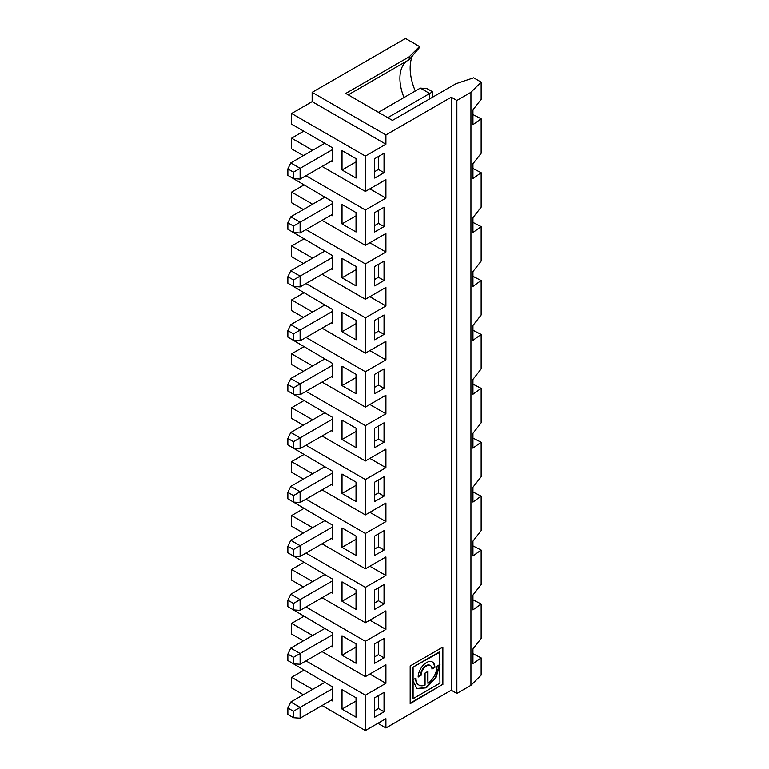 <?xml version="1.0" encoding="UTF-8"?>
<svg xmlns="http://www.w3.org/2000/svg" width="769" height="769" viewBox="0 0 769 769"><rect width="100%" height="100%" fill="white"/><g stroke="black" fill="none" stroke-linecap="round" stroke-linejoin="round"><path stroke-width="1.15" d="M427.497 671.664L427.968 683.439A14.89 8.594 120 0 0 437.042 666.156L439.955 664.474L435.946 677.835L426.343 687.842L417.019 688.688L412.617 680.104L413.088 698.675L413.088 680.382M439.474 664.752L435.283 677.893L425.882 687.573L416.788 688.543M415.529 678.575A14.89 8.594 120 0 0 418.605 684.862L419.067 685.131A14.89 8.594 120 0 1 415.981 678.316L412.617 679.719L412.617 667.377L439.483 651.862L439.955 683.16L413.088 698.675M430.131 665.435A7.7 4.451 120 0 0 429.9 665.291A7.7 4.451 120 0 0 423.959 667.357A7.7 4.451 120 0 0 420.605 675.105L418.173 676.509M432.178 661.878A11.814 6.815 -60 0 1 434.398 667.136L431.938 668.559M427.968 683.439L427.968 671.395L425.065 673.067L425.065 685.112A14.89 8.594 120 0 1 419.067 685.131M431.957 669.088A7.7 4.451 120 0 0 430.371 665.56A7.7 4.451 120 0 0 424.43 667.627A7.7 4.451 120 0 0 421.066 675.374L418.163 677.056A11.814 6.815 120 0 1 423.315 665.166A11.814 6.815 120 0 1 432.418 662.003A11.814 6.815 120 0 1 434.87 667.405L431.957 669.088M412.617 667.377L439.955 652.131M410.175 703.164L442.396 684.564L442.396 647.363M348.213 94.856L409.243 59.626L419.499 47.505L419.499 46.525L405.513 38.45L312.137 92.357L385.903 134.95L451.259 97.211L456.863 100.451L470.936 92.318L470.936 685.333L481.144 675.134L481.144 657.88L472.945 663.801L472.945 648.959L481.144 638.472L481.144 603.973L472.945 599.782M291.595 608.817L332.679 633.079L332.679 647.094L331.276 646.287M413.088 679.988L413.088 667.646M472.945 545.875L481.144 550.056L481.144 584.565L472.945 595.043L472.945 609.894L481.144 603.973M481.144 550.056L472.945 555.977L472.945 541.136L481.144 530.648L481.144 496.149L472.945 491.958M374.695 602.886L378.435 600.733L384.029 603.973L384.029 584.565L374.695 589.948L374.695 609.356L384.029 603.973M305.975 606.991L365.362 641.279L385.903 629.417L385.903 610.865L365.362 622.727L322.028 597.715M303.361 586.93L291.595 580.143L291.595 569.464L303.726 562.456M356.018 643.864L342.013 635.78L342.013 655.188L356.018 663.272L356.018 643.864M374.695 643.864L374.695 663.272L384.029 657.88L384.029 638.472L374.695 643.864M356.018 647.094L342.013 655.188M374.695 656.803L378.435 654.64L378.435 641.702M378.435 654.64L384.029 657.88M332.679 634.694L300.102 653.506L300.102 664.281L293.46 663.81L293.46 657.341L287.856 654.102L287.856 660.571L293.46 663.81M332.679 645.479L300.102 664.281M385.903 629.417L369.841 620.141M365.362 641.279L365.362 676.643L322.028 651.622M303.361 640.846L291.595 634.05L291.595 623.38L303.726 616.373M312.599 635.502L291.595 623.38M291.595 554.91L332.679 579.172L332.679 591.572L300.102 610.375L293.46 609.894L293.46 603.425L287.856 600.195L287.856 606.664L293.46 609.894M287.856 654.102L290.769 648.113L324.739 628.494M290.769 648.113L300.102 653.506L293.46 657.341M332.679 591.572L332.679 593.187L331.276 592.38M312.599 581.595L291.595 569.464M481.144 496.149L472.945 502.07L472.945 487.229L481.144 476.742L481.144 442.242L472.945 448.164L472.945 433.312L481.144 422.835L481.144 388.326L472.945 384.144M374.695 548.979L378.435 546.826L384.029 550.056L384.029 530.648L374.695 536.041L374.695 555.449L384.029 550.056M305.975 553.074L365.362 587.362L385.903 575.5L385.903 556.958L365.362 568.82L322.028 543.808M303.361 533.023L291.595 526.227L291.595 515.557L303.726 508.549M356.018 589.948L342.013 581.864L342.013 601.271L356.018 609.356L356.018 589.948M356.018 593.187L342.013 601.271M378.435 600.733L378.435 587.795M332.679 580.787L300.102 599.589L300.102 610.375M385.903 575.5L369.841 566.234M365.362 587.362L365.362 622.727M291.595 501.004L332.679 525.256L332.679 537.656L300.102 556.468L293.46 555.987L293.46 549.518L300.102 545.682L300.102 556.468M287.856 600.195L290.769 594.206L324.739 574.587M290.769 594.206L300.102 599.589L293.46 603.425M332.679 537.656L332.679 539.28L331.276 538.463M312.599 527.688L291.595 515.557M293.46 549.518L287.856 546.288L287.856 552.757L293.46 555.987M378.435 546.826L378.435 533.888M287.856 546.288L290.769 540.29L324.739 520.68M356.018 536.041L342.013 527.957L342.013 547.365L356.018 555.449L356.018 536.041M385.903 134.95L385.903 144.216L365.362 156.078L365.362 191.443L385.903 179.59L385.903 198.133L365.362 209.995L365.362 245.359L385.903 233.497L385.903 252.04L365.362 263.902L365.362 299.266L385.903 287.404L385.903 305.956L365.362 317.808L365.362 353.173L385.903 341.321L385.903 359.863L365.362 371.725L365.362 407.089L385.903 395.228L385.903 413.77L365.362 425.632L365.362 460.996L385.903 449.134L385.903 467.687L365.362 479.539L365.362 514.913L385.903 503.051L385.903 521.593L365.362 533.455L365.362 568.82M365.362 533.455L305.975 499.168M332.679 526.88L300.102 545.682L290.769 540.29M356.018 539.28L342.013 547.365M481.144 388.326L472.945 394.247L472.945 379.405L481.144 368.918L481.144 334.419L472.945 340.34L472.945 325.489L481.144 315.011L481.144 280.502L472.945 276.321M374.695 441.156L378.435 439.003L384.029 442.233L384.029 422.825L374.695 428.218L374.695 447.625L384.029 442.233M365.362 460.996L322.028 435.985M303.361 425.199L291.595 418.413L291.595 407.733L303.726 400.726M356.018 482.134L342.013 474.04L342.013 493.448L356.018 501.542L356.018 482.134M374.695 482.134L374.695 501.542L384.029 496.149L384.029 476.742L374.695 482.134M356.018 485.364L342.013 493.448M374.695 495.073L378.435 492.91L378.435 479.971M378.435 492.91L384.029 496.149M291.595 447.087L332.679 471.349L332.679 472.964L300.102 491.776L300.102 502.551L293.46 502.08L293.46 495.611L287.856 492.371L287.856 498.841L293.46 502.08M332.679 472.964L332.679 483.749L300.102 502.551M385.903 467.687L369.841 458.411M365.362 479.539L305.975 445.261M332.679 483.749L332.679 485.364L331.276 484.557M312.599 473.771L291.595 461.65L291.595 472.32L303.361 479.116M365.362 514.913L322.028 489.891M291.595 393.18L332.679 417.442L332.679 429.842L300.102 448.644L293.46 448.164L293.46 441.694L300.102 437.859L300.102 448.644M287.856 492.371L290.769 486.383L324.739 466.764M290.769 486.383L300.102 491.776L293.46 495.611M332.679 429.842L332.679 431.457L331.276 430.65M312.599 419.864L291.595 407.733M293.46 441.694L287.856 438.465L287.856 444.934L293.46 448.164M378.435 439.003L378.435 426.064M287.856 438.465L290.769 432.466L324.739 412.857M356.018 428.218L342.013 420.134L342.013 439.541L356.018 447.625L356.018 428.218M365.362 425.632L305.975 391.344M332.679 419.057L300.102 437.859L290.769 432.466M356.018 431.457L342.013 439.541M481.144 280.502L472.945 286.424L472.945 271.582L481.144 261.095L481.144 226.595L472.945 232.517L472.945 217.675L481.144 207.188L481.144 172.689L472.945 178.61L472.945 163.759L481.144 153.281L481.144 118.772L472.945 114.591M374.695 333.342L378.435 331.179L384.029 334.419L384.029 315.011L374.695 320.404L374.695 339.811L384.029 334.419M365.362 353.173L322.028 328.161M303.361 317.386L291.595 310.589L291.595 299.91L303.726 292.902M356.018 374.311L342.013 366.227L342.013 385.634L356.018 393.718L356.018 374.311M374.695 374.311L374.695 393.718L384.029 388.326L384.029 368.918L374.695 374.311M356.018 377.541L342.013 385.634M374.695 387.249L378.435 385.096L378.435 372.158M378.435 385.096L384.029 388.326M291.595 339.273L332.679 363.526L332.679 365.15L300.102 383.952L300.102 394.737L293.46 394.257L293.46 387.787L287.856 384.558L287.856 391.027L293.46 394.257M332.679 365.15L332.679 375.926L300.102 394.737M385.903 359.863L369.841 350.587M365.362 371.725L305.975 337.437M332.679 375.926L332.679 377.541L331.276 376.733M312.599 365.957L291.595 353.827L291.595 364.496L303.361 371.292M365.362 407.089L322.028 382.078M291.595 285.357L332.679 309.619L332.679 322.019L300.102 340.821L293.46 340.35L293.46 333.881L300.102 330.045L300.102 340.821M287.856 384.558L290.769 378.559L324.739 358.95M290.769 378.559L300.102 383.952L293.46 387.787M332.679 322.019L332.679 323.634L331.276 322.826M312.599 312.041L291.595 299.91M293.46 333.881L287.856 330.641L287.856 337.11L293.46 340.35M378.435 331.179L378.435 318.241M287.856 330.641L290.769 324.653L324.739 305.033M356.018 320.404L342.013 312.31L342.013 331.718L356.018 339.811L356.018 320.404M365.362 317.808L305.975 283.521M332.679 311.234L300.102 330.045L290.769 324.653M356.018 323.634L342.013 331.718M409.243 59.626L409.243 56.781L345.752 93.434L392.44 120.397L455.998 83.696L473.675 77.804L481.144 82.12L481.144 99.364L472.945 109.852L472.945 124.693L481.144 118.772M419.499 46.525L409.243 56.781M407.041 60.895A39.613 22.868 -120 0 0 404.715 63A39.613 22.868 -120 0 0 404.004 97.548M412.376 55.906A44.919 25.935 -120 0 0 415.289 91.03M287.856 222.818L287.856 229.287L293.46 232.526L293.46 226.057L287.856 222.818L290.769 216.829L300.102 222.222L300.102 232.997L293.46 232.526M293.46 226.057L332.679 203.41L332.679 215.81L331.276 215.003M287.856 168.911L287.856 175.38L293.46 178.619L293.46 172.15L287.856 168.911L290.769 162.922L300.102 168.305L300.102 179.09L293.46 178.619M293.46 172.15L332.679 149.503L332.679 161.903L331.276 161.096M374.695 225.519L378.435 223.366L378.435 210.427M374.695 171.612L378.435 169.449L378.435 156.511M291.595 177.533L332.679 201.795L332.679 203.41M312.599 150.311L291.595 138.18L303.726 131.172M365.362 156.078L291.595 113.495L291.595 124.165L332.679 147.888L332.679 149.503M290.769 216.829L324.739 197.22M332.679 160.288L300.102 179.09M290.769 162.922L324.739 143.303M429.679 98.893L429.679 93.501L420.345 88.108L378.435 112.303M387.768 117.695L432.591 91.819L432.591 97.211M312.599 204.227L291.595 192.096L291.595 202.766L303.361 209.562M365.362 245.359L322.028 220.338M365.362 209.995L305.975 175.707M356.018 231.988L356.018 212.58L342.013 204.496L342.013 223.904L356.018 231.988M385.903 198.133L369.841 188.857M332.679 214.195L300.102 232.997M378.435 223.366L384.029 226.595L384.029 207.188L374.695 212.58L374.695 231.988L384.029 226.595M356.018 215.81L342.013 223.904M291.595 138.18L291.595 148.859L303.361 155.646M365.362 191.443L322.028 166.431M342.013 150.58L342.013 169.987L356.018 178.081L356.018 158.664L342.013 150.58M385.903 144.216L312.137 101.633L312.137 92.357M291.595 113.495L312.137 101.633M378.435 169.449L384.029 172.689L384.029 153.281L374.695 158.664L374.695 178.081L384.029 172.689M356.018 161.903L342.013 169.987M420.345 88.108L426.987 88.589L432.591 91.819M470.936 92.318L481.144 82.12M312.599 689.418L291.595 677.287L291.595 687.957L303.361 694.753M291.595 677.287L303.726 670.28M291.595 662.734L332.679 686.986L332.679 688.611L300.102 707.413L300.102 718.198L293.46 717.717L293.46 711.248L287.856 708.018L287.856 714.488L293.46 717.717M291.595 461.65L303.726 454.633M291.595 353.827L303.726 346.819M312.599 258.134L291.595 246.003L291.595 256.683L303.361 263.469M291.595 246.003L303.726 238.996M291.595 231.45L332.679 255.712L332.679 257.327L300.102 276.129L300.102 286.914L293.46 286.433L293.46 279.964L287.856 276.734L290.769 270.736L300.102 276.129L293.46 279.964M291.595 192.096L303.726 185.089M472.945 168.498L481.144 172.689M472.945 222.414L481.144 226.595M472.945 330.228L481.144 334.419M472.945 438.051L481.144 442.242M472.945 653.698L481.144 657.88M451.259 97.211L451.259 690.226L385.903 727.964L377.867 723.321M456.863 100.451L456.863 693.465L451.259 690.226M470.936 685.333L456.863 693.465M365.362 676.643L385.903 664.781L385.903 683.324L369.841 674.048M374.695 697.771L374.695 717.179L384.029 711.786L384.029 692.379L374.695 697.771M374.695 710.71L378.435 708.557L378.435 695.618M378.435 708.557L384.029 711.786M356.018 701.011L342.013 709.095L356.018 717.179L356.018 697.771L342.013 689.687L342.013 709.095M332.679 688.611L332.679 701.011L331.276 700.203M385.903 683.324L365.362 695.186L365.362 730.55L385.903 718.688L385.903 727.964M287.856 708.018L290.769 702.02L324.739 682.411M332.679 699.386L300.102 718.198M290.769 702.02L300.102 707.413L293.46 711.248M365.362 730.55L322.028 705.538M365.362 695.186L305.975 660.898M442.857 684.833L442.857 647.094L410.175 665.964L410.175 703.702L442.396 684.564M385.903 521.593L369.841 512.317M385.903 413.77L369.841 404.504M385.903 252.04L369.841 242.773M290.769 270.736L324.739 251.127M384.029 261.095L374.695 266.487L374.695 285.895L384.029 280.502L384.029 261.095M356.018 266.487L342.013 258.403L342.013 277.811L356.018 285.895L356.018 266.487M365.362 263.902L305.975 229.614M374.695 279.426L378.435 277.273L378.435 264.334M378.435 277.273L384.029 280.502M332.679 257.327L332.679 269.727L331.276 268.919M365.362 299.266L322.028 274.254M332.679 268.102L300.102 286.914M356.018 269.727L342.013 277.811M287.856 276.734L287.856 283.203L293.46 286.433M385.903 305.956L369.841 296.68"/></g></svg>
